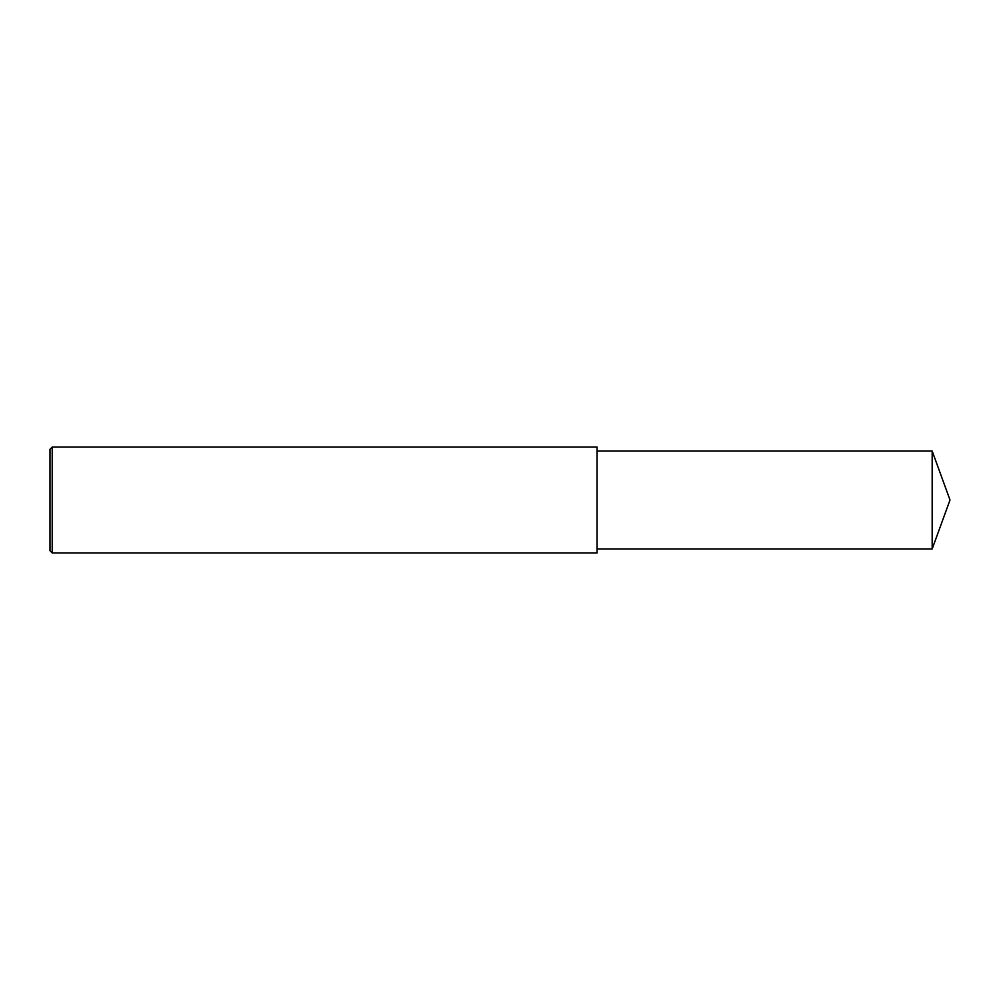 <?xml version="1.0" encoding="UTF-8"?>
<svg xmlns="http://www.w3.org/2000/svg" width="1000" height="1000" viewBox="0 0 1000 1000"><rect width="100%" height="100%" fill="white"/><g stroke="black" fill="none" stroke-linecap="round" stroke-linejoin="round"><path stroke-width="1.5" d="M52.2 447.062L50 449.263L50 550.737L52.2 552.938L52.2 447.062L597.062 447.062L597.062 552.938L52.2 552.938M932.175 451.025L932.175 548.975L950 500L932.175 451.025L597.062 451.025M932.175 548.975L597.062 548.975"/></g></svg>
